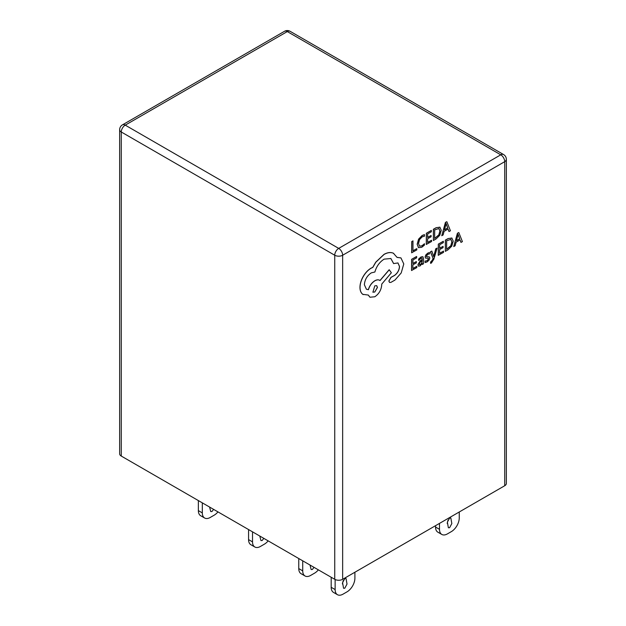 <?xml version="1.0" encoding="UTF-8"?>
<svg xmlns="http://www.w3.org/2000/svg" width="626" height="626" viewBox="0 0 626 626"><rect width="100%" height="100%" fill="white"/><g stroke="black" fill="none" stroke-linecap="round" stroke-linejoin="round"><path stroke-width="0.94" d="M344.793 588.205L343.564 588.26L342.563 582.696L344.793 578.549L346.022 578.494L347.023 584.058L344.793 588.205M263.796 538.352L262.177 540.504L260.948 540.559L259.79 536.044M213.599 509.368L211.979 511.52L210.743 511.575L209.593 507.06M314.002 567.336L312.382 569.488L311.153 569.543L309.995 565.028M449.601 527.695L448.373 527.749L447.371 522.186L449.601 518.038L450.83 517.984L451.831 523.547L449.601 527.695M437.081 248.099L435.751 248.765L433.732 256.644L431.823 251.089L430.391 251.816L433.043 258.241L432.503 260.001L430.578 262.059L430.571 263.303L431.424 263.022L433.904 259.07L437.081 248.099L435.751 248.765M422.847 256.683L420.985 256.989L418.606 259.078L418.677 260.486L420.938 258.233L421.908 258.076L422.323 259.399L420.281 260.893L417.98 264.798L418.559 266.16L420.148 265.878L422.268 263.256L422.292 264.469L423.505 263.781L423.536 258.648L422.886 256.707L421.063 257.036L418.684 259.125L418.677 260.486M422.221 263.374L422.292 264.469M421.869 258.053L422.245 259.352L420.202 260.846L417.902 264.751L418.481 266.113M416.814 266.316L412.878 268.562L412.894 264.806L416.345 262.842L416.353 261.558L412.902 263.523L412.925 259.946L416.65 257.826L416.58 256.496L411.611 259.32L411.54 270.502L416.806 267.592L416.814 266.316L412.878 268.468M416.353 261.558L412.91 263.429M424.498 234.672L422.221 235.517L418.661 239.179L417.245 244.312L418.458 247.653L421.76 247.286L424.436 245.118L424.444 243.733L421.947 245.901L419.483 246.135L418.551 243.483L419.584 239.547L422.221 236.808L424.491 236.182L424.42 234.625L422.143 235.47L418.583 239.132L417.166 244.265L418.528 247.693M424.444 243.733L421.869 245.854L419.404 246.088M342.649 579.308L504.72 485.737L504.72 161.665L342.649 255.236L342.649 579.308A5.587 3.224 180 0 1 334.738 579.308L334.738 255.236L121.28 131.992L121.28 456.072L334.738 579.308M416.822 248.639L412.98 250.83L412.964 240.877L411.72 241.589L411.65 252.763L416.814 249.915L416.822 248.639L412.98 250.736M431.564 240.251L427.621 242.497L427.644 238.741L431.095 236.777L431.103 235.493L427.652 237.457L427.668 233.881L431.392 231.761L431.322 230.431L426.353 233.255L426.29 244.437L431.557 241.526L431.564 240.251L427.621 242.411M431.103 235.493L427.652 237.364M439.984 227.222L436.119 227.7L433.364 229.265L433.38 240.494L436.032 238.983L439.788 235.282L441.267 230.29L439.835 227.152L436.197 227.747L433.442 229.312L433.38 240.494M448.052 229.093L448.991 231.51L450.446 230.775L446.839 221.69L445.509 222.449L441.768 235.72L443.145 234.93L444.084 231.346L448.106 229.061L449.069 231.557M446.839 221.69L445.43 222.402L441.768 235.72M428.184 258.248L428.489 258.828L427.057 260.721L425.07 261.081L425.14 262.568L427.01 261.973L429.021 260.197L429.804 258.029L429.413 256.942L426.689 256.777L426.431 256.183L427.754 254.359L429.499 253.937L429.428 252.536L427.801 253.107L425.891 254.829L425.101 256.973L425.594 258.147M443.537 251.112L439.593 253.358L439.616 249.594L443.067 247.63L443.075 246.354L439.624 248.319L439.648 244.735L443.365 242.622L443.294 241.284L438.325 244.117L438.263 255.291L443.529 252.388L443.537 251.112L439.593 253.264M443.075 246.354L439.624 248.225M451.956 238.083L448.091 238.561L445.336 240.126L445.352 251.347L448.005 249.837L451.761 246.143L453.24 241.151L451.808 238.005L448.169 238.608L445.415 240.173L445.352 251.347M460.024 239.946L460.963 242.372L462.418 241.636L458.811 232.543L457.481 233.302L453.74 246.574L455.118 245.791L456.057 242.207L460.079 239.922L461.041 242.418M458.811 232.543L457.403 233.255L453.74 246.574M400.914 257.896L397.04 257.349M397.925 262.928L399.458 266.41C399.192 270.119 397.533 273.124 394.482 275.417L390.984 277.334L388.84 281.004L389.521 282.412M390.843 258.499L393.597 263.569L397.964 262.951L399.537 266.457C399.271 270.166 397.612 273.171 394.56 275.463L391.062 277.373L388.918 281.051L389.56 282.436L390.898 282.381L394.943 280.08L401.203 272.952L403.786 263.953L400.953 257.92L397.064 257.403L393.394 253.233C390.718 252.082 387.611 252.474 384.09 254.414L375.843 262.2L372.806 267.412L371.226 268.147C368.19 269.923 365.553 272.686 363.315 276.457C361.202 280.158 360.106 283.789 360.036 287.35C360.052 290.613 360.999 292.96 362.869 294.376L363.236 294.611M379.959 280.518C378.667 279.525 376.954 279.595 374.833 280.738C371.688 282.772 369.528 285.738 368.354 289.658L366.359 289.212M379.622 280.284L380.037 280.558C378.746 279.564 377.04 279.642 374.911 280.784C371.766 282.811 369.606 285.785 368.432 289.705L366.398 289.228L364.363 284.728C364.794 279.665 367.094 275.722 371.265 272.881L374.896 272.005C376.476 266.347 379.559 262.059 384.129 259.141L390.882 258.522L393.676 263.609M393.762 253.428L393.316 253.194C390.64 252.035 387.533 252.427 384.012 254.367L375.764 262.153L372.728 267.365L371.148 268.108C368.111 269.876 365.474 272.646 363.236 276.41C361.116 280.112 360.028 283.742 359.958 287.303C359.973 290.574 360.912 292.913 362.79 294.33L368.331 295.065L369.974 297.233L374.81 296.763C378.988 293.923 381.289 289.971 381.719 284.908L381.727 284.118L391.36 272.772L389.184 269.72L379.966 280.503M368.268 295.081L369.935 297.209M362.79 294.33L363.197 294.588M506.356 159.38A5.587 5.587 0 0 0 503.562 154.536A5.587 3.224 -60 0 0 500.761 154.818L287.303 31.574L125.239 125.145L338.697 248.389L500.761 154.818A5.587 3.224 60 0 1 504.72 161.665A5.587 3.224 0 0 0 506.356 159.38L506.356 483.46A5.587 3.224 180 0 1 504.72 485.737M121.28 456.072A5.587 3.224 180 0 1 119.644 453.787L119.644 129.715A5.587 3.224 0 0 0 121.28 131.992A5.587 3.224 -60 0 1 125.239 125.145A5.587 3.224 60 0 0 122.438 124.871A5.587 5.587 0 0 0 119.644 129.715M435.539 527.053L439.491 529.33A11.182 6.456 120 0 0 441.807 534.447L437.856 532.17A11.182 6.456 -60 0 1 435.539 527.053L435.539 525.676M439.491 529.33L439.491 523.399M447.199 523.422L448.052 520.034M441.807 534.447A11.182 6.456 120 0 0 447.402 533.9L451.354 531.615A11.182 6.456 120 0 0 459.257 517.921L459.257 511.99M331.185 587.298L335.137 589.582A11.182 6.456 120 0 0 337.453 594.7L333.501 592.415A11.182 6.456 -60 0 1 331.185 587.298L331.185 577.258M335.137 589.582L335.137 579.519M342.391 583.933L343.244 580.537M337.453 594.7A11.182 6.456 120 0 0 343.04 594.144L346.992 591.867A11.182 6.456 120 0 0 354.903 578.174L354.903 572.234M248.569 539.604L252.521 541.881A11.182 6.456 120 0 0 254.837 546.999L250.885 544.722A11.182 6.456 -60 0 1 248.569 539.604L248.569 529.557M252.521 541.881L252.521 531.842M268.163 540.872A11.182 6.456 120 0 1 264.375 544.166L260.424 546.451A11.182 6.456 120 0 1 254.837 546.999M198.364 510.62L202.315 512.897A11.182 6.456 120 0 0 204.632 518.015L200.68 515.738A11.182 6.456 -60 0 1 198.364 510.62L198.364 500.573M202.315 512.897L202.315 502.858M217.958 511.888A11.182 6.456 120 0 1 214.178 515.182L210.226 517.467A11.182 6.456 120 0 1 204.632 518.015M298.766 568.588L302.726 570.865A11.182 6.456 120 0 0 305.034 575.983L301.083 573.706A11.182 6.456 -60 0 1 298.766 568.588L298.766 558.541M302.726 570.865L302.726 560.826M318.36 569.856A11.182 6.456 120 0 1 314.581 573.15L310.629 575.435A11.182 6.456 120 0 1 305.034 575.983M413.043 240.924L411.72 241.589M411.798 241.636L411.728 252.81M431.4 230.478L426.353 233.255M426.431 233.302L426.369 244.484M434.679 229.891L434.632 238.506L438.904 234.914L439.953 231.072L438.92 228.529L434.679 229.891M434.632 238.42L438.826 234.867L439.875 231.025L438.842 228.482M444.491 229.859L447.731 228.02L446.15 223.505L444.491 229.859M444.523 229.75L447.653 227.974L446.072 223.459M416.658 256.543L411.611 259.32M411.689 259.367L411.618 270.549M419.53 262.795L419.553 264.72L420.469 264.555L421.783 263.155L422.315 260.463L419.53 262.795M419.209 263.984L419.553 264.72L420.39 264.508L421.705 263.108L422.237 260.526M429.514 252.575L427.879 253.154L425.97 254.876L425.179 257.02L425.516 258.084L428.262 258.288L428.567 258.874L427.135 260.768L425.07 261.081M425.148 261.128L425.14 262.568M429.413 256.942L427.777 256.746M427.855 256.793L426.689 256.777L426.431 256.183M428.262 258.288L428.489 258.828M435.829 248.812L433.834 255.846M433.912 255.893L433.763 256.621M431.823 251.089L430.391 251.816M430.469 251.863L433.043 258.241M433.122 258.288L432.589 260.04L431.337 261.871L430.578 262.059M430.657 262.106L430.649 263.35M443.372 241.331L438.325 244.117M438.403 244.163L438.341 255.338M446.651 240.752L446.604 249.367L450.877 245.768L451.925 241.933L450.892 239.382L446.651 240.752M446.604 249.273L450.798 245.728L451.847 241.886L450.814 239.343M456.464 240.72L459.703 238.874L458.122 234.359L456.464 240.72M456.495 240.611L459.625 238.827L458.044 234.32M393.723 253.405L393.316 253.194M389.262 269.767L380.037 280.558M374.771 292.029L377.47 287.412L376.688 285.659L374.81 285.832L372.9 292.201L374.771 292.029L377.384 287.365L376.649 285.636M372.861 292.178L374.692 291.99M342.649 255.236A5.587 3.224 -120 0 0 338.697 248.389A5.587 3.224 -60 0 0 334.738 255.236A5.587 3.224 0 0 0 342.649 255.236M290.104 31.3A5.587 5.587 0 0 0 284.509 31.3A5.587 3.224 -120 0 1 287.303 31.574A5.587 3.224 -60 0 1 290.104 31.3L503.562 154.536M122.438 124.871L284.509 31.3"/></g></svg>
